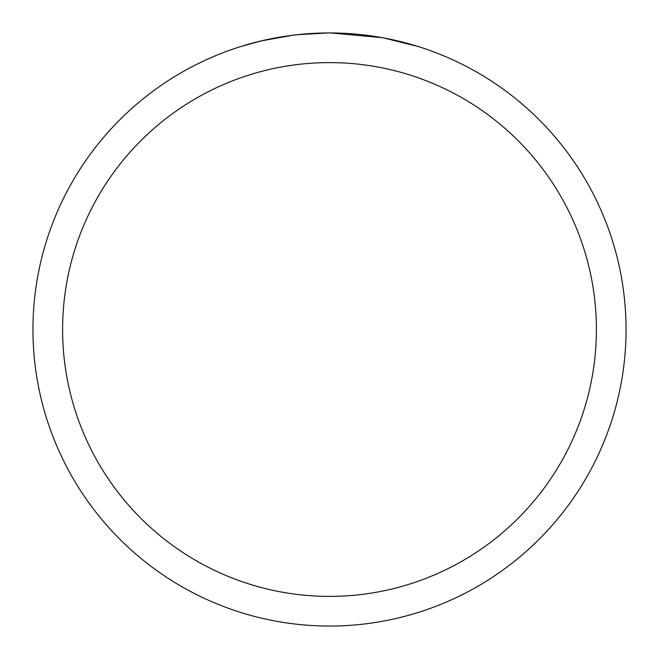 <?xml version="1.0" encoding="UTF-8"?>
<svg xmlns="http://www.w3.org/2000/svg" width="659" height="659" viewBox="0 0 659 659"><rect width="100%" height="100%" fill="white"/><g stroke="black" fill="none" stroke-linecap="round" stroke-linejoin="round"><path stroke-width="0.99" d="M329.5 62.605A266.895 266.895 0 0 1 596.395 329.5A266.895 266.895 0 0 1 329.5 596.395A266.895 266.895 0 0 1 62.605 329.5A266.895 266.895 0 0 1 329.5 62.605M329.5 32.95A296.55 296.55 0 0 1 626.05 329.5A296.55 296.55 0 0 1 329.5 626.05A296.55 296.55 0 0 1 32.95 329.5A296.55 296.55 0 0 1 329.5 32.95M382.179 37.67L330.983 32.958L336.461 33.032M342.285 33.23L348.619 33.568M383.579 37.925L417.6 46.344M335.415 33.008L339.533 33.123M366.017 35.207L367.269 35.364M296.056 34.845L285.166 36.286M241.408 46.344L261.285 40.907L292.439 35.281M307.761 33.749L312.481 33.444M328.017 32.958L297.448 34.688M300.496 34.375L305.405 33.93M306.592 33.84L316.172 33.255"/></g></svg>
